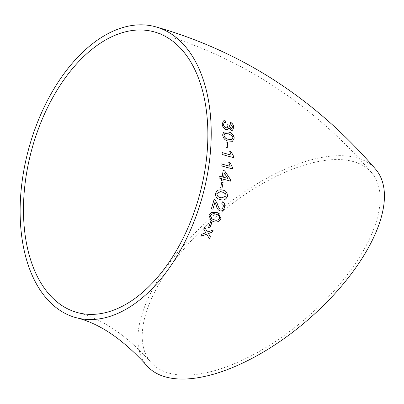 <?xml version="1.0" encoding="UTF-8"?>
<svg xmlns="http://www.w3.org/2000/svg" width="404" height="404" viewBox="0 0 404 404"><rect width="100%" height="100%" fill="white"/><g stroke="black" fill="none" stroke-linecap="round" stroke-linejoin="round"><path stroke-width="0.3" stroke-dasharray="2.02 1.52" d="M146.718 365.529A150.778 70.301 139.4 0 1 215.398 214.009A150.778 70.301 139.4 0 1 375.614 169.21M341.153 159.666A145.501 67.842 139.4 0 1 371.609 172.644A145.501 67.842 139.4 0 1 305.333 318.867A145.501 67.842 139.4 0 1 150.722 362.095A145.501 67.842 139.4 0 1 193.334 238.456A145.501 67.842 139.4 0 1 341.153 159.666M228.709 127.816L231.078 130.346L232.547 130.245M230.517 122.397L230.578 124.073M230.517 124.109L232.502 126.886M232.441 126.917L231.846 128.492M227.689 124.669L227.982 125.821M227.922 125.856L227.144 127.775M224.185 122.69L225.427 122.447M223.442 120.887L222.22 124.018M222.16 124.048C222.458 126.841 223.74 128.699 226.008 129.628L226.068 129.598M226.008 129.628L227.71 129.532M223.614 132.083L222.619 134.896M222.559 134.921C223.261 138.592 225.205 140.653 228.386 141.092L228.447 141.072M228.386 141.092L232.522 141.274M231.901 139.552L232.871 137.784L232.053 135.688L228.341 133.835L224.871 133.527M226.144 141.94L225.977 147.248M225.917 147.268L227.311 147.617M229.73 151.318L231.149 155.116M222.149 152.626L222.069 154.474M222.008 154.49L233.613 157.671M228.831 162.509L230.088 166.342M221.069 163.862L220.892 165.736M220.831 165.741L232.472 168.912M219.322 176.109L218.933 177.982L221.766 178.755L221.417 180.638L222.968 181.048M223.255 179.159L230.462 181.123M223.114 170.468L222.099 176.866M227.77 178.427L224.255 173.2M221.781 182.325L220.655 187.779M220.599 187.774L221.998 188.148M221.013 189.754L217.493 190.218M217.438 190.208L215.59 193.178M215.534 193.168C215.332 196.93 216.903 199.021 220.246 199.445L220.246 199.445M221.806 197.859L226.013 196.006L225.674 193.844L222.109 191.971L220.483 191.607M222.427 201.838L221.821 203.677M221.766 203.656C223.099 204.192 223.538 205.298 223.089 206.974L223.144 206.989M223.089 206.974C222.579 208.525 221.685 209.232 220.412 209.085M214.085 199.364L211.317 208.797M214.918 202.162L216.312 205.646M216.256 205.626C216.771 208.186 217.973 209.949 219.862 210.928L219.912 210.949M218.216 213.004L216.504 212.413M216.453 212.388L211.252 212.489M211.196 212.464L209.05 215.352M208.999 215.327L210.908 220.534M211.878 218.933L213.994 219.665C216.14 220.766 217.993 220.276 219.549 218.195L219.377 216.084L217.403 214.726M211.827 222.654L210.474 222.266L208.535 227.472M204.702 227.437L203.803 229.482L205.767 232.719L201.798 234.194L200.929 236.295M206.636 234.158L209.484 238.85M213.206 229.911L207.525 232.068M371.609 172.644C311.691 102.964 239.163 56.025 154.03 31.83M150.722 362.095C126.275 334.992 101.808 318.473 77.321 312.544"/><path stroke-width="0.61" d="M155.419 26.745C241.617 51.242 315.014 98.733 375.614 169.21A150.778 70.301 139.4 0 1 352.399 272.402A150.778 70.301 139.4 0 1 146.718 365.529C122.861 339.163 99.263 323.195 75.927 317.635A150.778 90.062 105.3 0 1 28.795 148.445A150.778 90.062 105.3 0 1 155.419 26.745A150.778 90.062 105.3 0 1 206.909 177.22A150.778 90.062 105.3 0 1 75.927 317.635M201.843 234.229L200.929 236.295L206.681 234.194L209.484 238.85L210.398 236.779L208.444 233.542L212.398 232.058L213.256 229.947L207.57 232.103L204.712 227.407L203.853 229.517L205.813 232.754L201.843 234.229M210.524 222.296L208.535 227.472L209.893 227.846L211.883 222.67L210.524 222.296M220.953 218.614L218.241 213.014L216.504 212.413L211.252 212.489L209.05 215.352L210.933 220.549L213.388 221.498C216.514 222.836 219.034 221.877 220.953 218.614L218.216 213.004M224.483 207.404C225.23 204.666 224.558 202.818 222.483 201.854L221.821 203.677C223.149 204.207 223.594 205.313 223.144 206.989C222.634 208.545 221.74 209.247 220.463 209.1C218.963 208.035 217.983 206.368 217.519 204.111L215.125 199.854L214.14 199.379L211.368 208.817L212.868 209.227L214.973 202.177L216.312 205.646C216.822 208.201 218.024 209.969 219.912 210.949C222.124 211.231 223.644 210.05 224.483 207.404L224.432 207.383C225.174 204.651 224.508 202.803 222.427 201.838M227.412 196.405C227.553 192.622 225.947 190.516 222.594 190.097L221.038 189.759L217.493 190.218L215.59 193.178C215.388 196.945 216.958 199.036 220.301 199.46C223.447 200.803 225.816 199.783 227.412 196.405L227.356 196.394C227.497 192.612 225.887 190.511 222.533 190.092L222.594 190.097M221.781 182.315L220.655 187.779L221.998 188.148L223.124 182.684L221.781 182.315M222.968 181.048L223.316 179.164L230.462 181.123L230.694 179.805L224.659 170.872L223.175 170.463L222.155 176.866L219.327 176.094L218.993 177.982L221.821 178.755L221.473 180.644L222.968 181.048M228.821 162.479L230.149 166.332L221.124 163.857L220.892 165.736L232.472 168.912L232.623 167.705L230.189 162.857L228.821 162.479M229.719 151.283L231.209 155.101L222.21 152.611L222.069 154.474L233.613 157.671L233.704 156.469L231.078 151.662L229.719 151.283M226.144 141.905L225.977 147.248L227.311 147.617L227.472 142.274L226.144 141.905M234.254 138.153C233.492 134.497 231.522 132.451 228.346 132.007L223.675 132.052L222.619 134.896C223.321 138.572 225.265 140.627 228.447 141.072L232.553 141.264L234.189 138.178C233.431 134.527 231.462 132.477 228.285 132.037L228.346 132.007M231.138 130.315L232.583 130.229L233.81 127.204C233.547 124.937 232.472 123.321 230.578 122.362L230.578 124.073L232.502 126.886L231.876 128.477L230.997 128.523L229.083 125.19L227.75 124.634L227.982 125.821L227.174 127.76L225.998 127.821C224.563 127.275 223.745 126.149 223.553 124.452L224.215 122.67L225.427 122.447L225.134 120.655L223.473 120.867L222.22 124.018C222.518 126.811 223.801 128.674 226.068 129.598L227.74 129.517L228.77 127.785L231.138 130.315M203.712 177.043A145.501 86.91 105.3 0 1 77.321 312.544A145.501 86.91 105.3 0 1 29.563 158.277A145.501 86.91 105.3 0 1 143.046 30.058A145.501 86.91 105.3 0 1 154.03 31.83A145.501 86.91 105.3 0 1 203.712 177.043M232.547 130.245L233.81 127.204M233.749 127.235C233.487 124.967 232.411 123.356 230.517 122.397M231.846 128.492L230.997 128.523M230.936 128.553L229.083 125.442M229.023 125.472L229.083 125.19M229.023 125.225L227.689 124.669M227.144 127.775L225.998 127.821M225.937 127.851C224.503 127.305 223.685 126.179 223.493 124.483L223.553 124.452M223.493 124.483L224.185 122.69M225.366 122.483L225.134 120.655M225.073 120.69L223.442 120.887M227.71 129.532L228.77 127.785M228.285 132.037L223.614 132.083M232.522 141.274L234.189 138.178M224.871 133.527L223.892 135.29C224.644 137.764 226.144 139.092 228.401 139.269L231.901 139.552M232.931 137.759L232.118 135.663L228.401 133.805L224.902 133.512L223.952 135.264C224.705 137.739 226.205 139.067 228.462 139.244L231.936 139.542L232.931 137.759M227.25 147.632L227.472 142.274M227.412 142.294L226.083 141.925M222.149 152.626L231.209 155.101M233.552 157.686L233.704 156.469M233.643 156.484L231.078 151.662M231.017 151.677L229.659 151.298M221.069 163.862L230.149 166.332M232.411 168.923L232.623 167.705M232.563 167.711L230.189 162.857M230.129 162.868L228.76 162.489M222.907 181.048L223.316 179.164M230.406 181.123L230.694 179.805M230.633 179.805L224.659 170.872M224.604 170.872L223.114 170.468M219.266 176.094L222.155 176.866M224.311 173.195L223.589 177.275L227.831 178.427L224.311 173.195L223.644 177.275L227.831 178.427M221.942 188.138L223.124 182.684M223.069 182.679L221.725 182.31M222.533 190.092L221.013 189.754M220.246 199.445C223.392 200.788 225.76 199.773 227.356 196.394M220.483 191.607L216.877 193.531C217.044 196.071 218.332 197.42 220.741 197.581L221.806 197.859M226.068 196.016L225.73 193.854L222.165 191.976L220.508 191.612L216.933 193.541C217.099 196.081 218.387 197.43 220.796 197.591L221.831 197.864L226.068 196.016M217.519 204.111L217.468 204.091C217.928 206.348 218.907 208.015 220.412 209.085L220.463 209.1M217.468 204.091L215.125 199.854M215.069 199.839L214.085 199.364M211.317 208.797L212.868 209.227M212.817 209.206L214.973 202.177M219.862 210.928C222.069 211.211 223.594 210.029 224.432 207.383M210.908 220.534L213.388 221.498M213.337 221.468C216.468 222.811 218.988 221.852 220.902 218.589M217.403 214.726L215.862 214.221C213.716 213.145 211.883 213.635 210.353 215.691L211.878 218.933M219.599 218.221L219.428 216.105L217.428 214.741L215.913 214.241C213.767 213.166 211.933 213.655 210.403 215.716L211.903 218.943L214.044 219.69C216.191 220.796 218.044 220.301 219.599 218.221M208.484 227.442L209.893 227.846M209.848 227.816L211.832 222.639M200.884 236.259L206.681 234.194M209.444 238.814L210.398 236.779M210.353 236.744L208.444 233.542M208.398 233.507L212.398 232.058M212.352 232.027L213.206 229.911M204.666 227.376L207.57 232.103"/></g></svg>

